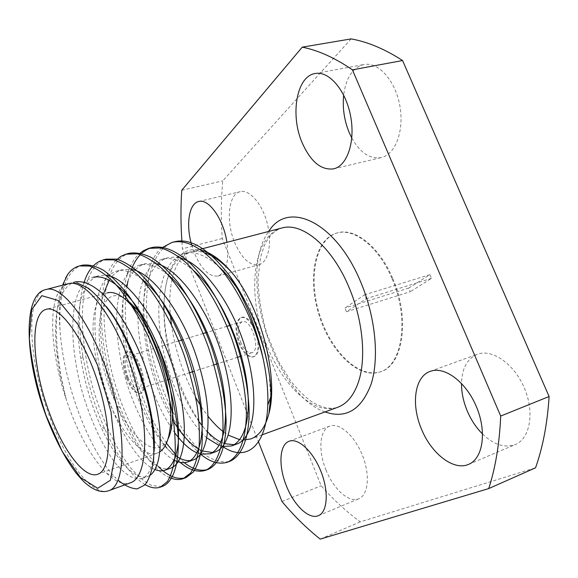 <?xml version="1.0" encoding="UTF-8"?>
<svg xmlns="http://www.w3.org/2000/svg" width="578" height="578" viewBox="0 0 578 578"><rect width="100%" height="100%" fill="white"/><g stroke="black" fill="none" stroke-linecap="round" stroke-linejoin="round"><path stroke-width="0.43" stroke-dasharray="2.89 2.17" d="M392.137 278.943C409.636 318.846 402.324 365.73 380.122 371.892C358.454 379.457 330.132 351.41 318.919 314.8C307.337 278.307 314.699 239.133 336.822 233.042C354.213 227.616 378.995 247.052 392.137 278.943M392.823 278.733C410.322 318.615 402.989 365.491 380.772 371.661C359.097 379.226 330.768 351.193 319.555 314.605C307.98 278.119 315.357 238.952 337.494 232.862C354.892 227.436 379.681 246.857 392.823 278.733M351.814 138.055C360.181 152.838 369.985 159.347 381.227 157.584C395.374 154.557 404.463 130.758 399.832 105.673C395.388 80.559 378.337 61.564 363.93 64.541C352.732 67.561 345.976 77.741 343.657 95.067M482.594 434.078C493.858 444.8 504.753 448.29 515.273 444.554C530.113 438.615 534.78 412.316 524.376 388.069C514.16 363.75 492.08 348.57 477.37 354.249C467.255 358.591 461.966 368.309 461.504 383.395M325.934 469.856C333.39 489.06 348.989 503.25 358.822 498.778C368.41 495.035 370.281 474.675 362.334 455.124C354.524 435.516 339.257 422.316 329.814 426.094C319.562 429.541 317.965 450.594 325.934 469.856M234.552 242.218C241.618 258.417 249.732 265.923 258.901 264.738C268.221 262.405 272.411 243.468 267.354 223.765C262.419 204.034 249.602 189.223 240.246 191.679C228.353 193.926 225.695 221.157 234.552 242.218M351.099 38.899L222.747 180.863C221.042 199.554 220.883 218.766 222.277 238.504L321.151 485.744C333.448 499.695 346.482 511.732 360.253 521.862L535.546 467.819M191.607 244.797L194.28 252.759C201.361 269.319 209.272 277.086 218.029 276.046C226.236 272.57 229.199 261.335 226.916 242.334M181.947 241.98L182.475 248.786L258.489 441.838M222.277 238.504L182.475 248.786M281.985 501.509L321.151 485.744M360.253 521.862L320.219 539.101M181.759 190.263L222.747 180.863M231.713 272.426C217.227 255.541 204.113 248.526 192.373 251.372C182.504 254.356 175.791 263.395 172.251 278.488M172.042 279.42C169.874 289.462 169.282 300.921 170.257 313.796M171.406 324.489C175.199 350.636 183.313 375.014 195.74 397.628M201.455 407.049L208.203 416.442M223.924 432.228L228.288 435.155M239.711 439.699L243.049 440.082M222.725 446.505C197.091 429.244 172.237 378.633 165.705 331.093C158.936 283.444 172.678 243.692 201.195 250.223M68.334 283.719L63.016 286.544C47.468 299.57 50.113 351.814 66.239 399.492L69.526 408.841C80.241 437.438 92.624 458.91 106.67 473.259L116.084 478.266C89.482 452.227 63.414 383.46 60.054 330.19C58.775 315.169 59.216 302.193 61.362 291.276L65.567 278.17M106.67 473.259C115.528 481.85 123.425 485.036 130.368 482.811M57.966 355.643L57.381 357.623L59.794 372.658L66.239 399.492L61.275 377.672L57.966 355.643C55.322 332.025 55.943 311.549 59.83 294.216L62.518 285.221M60.054 330.19C58.356 297.67 65.076 271.349 80.906 265.627M161.775 486.517L151.949 485.599C145.013 482.211 137.81 476.178 130.346 467.486C115.087 447.589 101.092 416.724 92.278 385.894C76.491 327.647 78.832 269.688 104.755 259.565M158.213 466.439C135.476 443.174 114.625 395.554 107.017 349.206C99.589 301.781 105.962 262.333 128.078 253.634M184.216 462.631L176.088 455.139M166.45 443.232C140.772 407.02 122.832 346.229 125.592 299.245M126.055 293.516L126.936 286.659M127.948 281.204L131.416 269.391M228.78 461.641C221.598 462.537 214.113 460.558 206.332 455.695C198.406 449.409 190.502 440.624 182.619 429.338C171.03 410.459 161.847 389.485 155.077 366.416C139.623 309.707 144.493 252.572 173.212 242.168M145.143 484.653C131.379 476.301 117.941 457.769 104.828 429.042C94.705 406.515 87.372 382.087 82.806 355.773C77.929 325.255 78.377 300.697 84.142 282.107M169.802 477.63C153.784 471.366 133.525 442.408 120.224 407.591C114.928 394.095 110.586 379.739 107.205 364.516C97.581 318.89 99.387 277.946 115.795 260.447M180.076 462.313L166.688 447.928M165.142 445.848C148.669 422.135 136.538 393.676 128.749 360.462C121.286 325.342 120.867 296.413 127.5 273.683M128.215 271.595C130.809 264.276 134.334 258.467 138.792 254.183M200.588 454.171C178.443 435.624 157.151 392.368 148.459 350.073C139.659 304.996 143.084 265.165 161.305 248.106M64.107 285.727L68.927 283.56C79.172 280.785 91.656 288.465 106.374 306.593M154.044 451.786C152.859 466.793 148.857 475.723 142.029 478.57C134.147 480.296 124.964 474.654 115.246 462.964C101.952 445.465 89.445 417.482 81.563 389.543C67.416 336.663 69.728 284.506 93.058 277.267L98.997 275.713L106.338 275.352M155.135 469.611C135.527 462.443 110.131 415.792 100.254 370.057C89.836 321.44 94.517 278.177 116.619 271.118C123.959 269.204 132.326 271.833 141.718 278.993M174.578 460.348C154.261 450.508 129.855 404.665 120.997 360.311C111.684 313.283 117.37 272.202 139.666 265.107C147.917 262.932 157.368 266.14 168.025 274.738M200.645 454.098L196.982 452.841M174.946 433.124C156.45 407.28 142.491 369.342 138.662 331.382C135.31 294.534 143.077 265.186 162.208 259.226C171.428 256.769 182.005 260.635 193.933 270.8M222.617 446.483L219.127 445.501M206.845 437.922C185.74 418.992 166.63 377.29 160.67 336.512C154.868 294.794 162.628 260.288 184.266 253.467C194.504 250.729 206.245 255.31 219.467 267.202M237.912 289.477L247.232 305.386M269.225 373.872L270.699 397.035M57.381 357.623C52.446 319.482 57.236 289.087 73.616 282.411M150.533 475.022L147.867 476.438C134.797 481.012 115.802 460.247 100.651 426.087C91.664 405.966 85.147 384.117 81.101 360.556C74.078 317.308 79.475 281.565 98.997 275.713M170.893 468.057C155.619 473.902 132.405 446.144 117.103 406.24C112.342 394.08 108.447 381.133 105.434 367.406C99.322 337.697 98.672 313.189 103.491 293.884M109.314 280.005C112.855 274.478 117.226 271.01 122.428 269.601L131.611 269.427M193.413 459.85L190.494 460.543M175.105 455.406C160.2 445.168 143.077 415.669 133.359 385.432C123.172 354.841 119.256 317.401 124.024 294.361M124.545 291.926C128.114 276.335 135.05 266.906 145.345 263.626L156.428 263.705M215.435 451.83L212.596 452.545M202.567 450.999L198.644 449.034M173.74 421.817C156.522 392.975 146.407 360.123 143.395 323.254C141.516 289.773 149.673 263.279 167.764 257.774L174.137 257.087L180.806 258.185M236.987 443.976L234.22 444.706M224.582 443.68L220.861 442.091M207.712 432.048L202.387 426.073M199.092 421.81C178.674 393.539 164.239 349.784 163.87 310.155M163.979 303.84C164.911 275.576 173.487 258.315 189.707 252.051C194.483 250.852 199.497 251.112 204.742 252.846M159.947 451.758L157.194 453.159C142.354 458.766 119.574 431.036 106.114 394.471C88.896 350.008 88.138 297.403 107.212 292.88L46.283 309.331M127.427 378.142C131.755 388.669 136.155 393.705 140.627 393.264C150.93 391.227 137.261 347.392 127.63 351.576C122.847 355.087 122.782 363.938 127.427 378.142M129.573 302.164C98.181 275.229 89.294 337.198 111.308 392.13C127.016 435.602 156.667 463.029 168.01 438.977M126.611 378.402C130.939 388.929 135.331 393.972 139.797 393.531C150.092 391.501 136.415 347.653 126.799 351.829C122.023 355.333 121.958 364.191 126.611 378.402M240.571 341.945C243.981 349.726 247.731 353.324 251.827 352.746C261.335 350.622 251.184 318.052 242.153 321.715C237.594 324.619 237.074 331.367 240.571 341.945M257.044 337.321C259.139 348.043 257.86 354.574 253.207 356.915C247.991 357.659 243.222 353.086 238.895 343.188C234.451 329.763 235.123 321.195 240.918 317.495C245.361 316.693 249.71 320.378 253.959 328.557M127.976 377.21C131.394 385.497 134.847 389.464 138.352 389.11C146.458 387.498 135.7 353.006 128.121 356.286C124.364 359.039 124.313 366.011 127.976 377.21M252.167 323.875C248.489 318.68 244.985 316.477 241.662 317.271C235.86 320.971 235.188 329.539 239.632 342.964C243.952 352.847 248.728 357.421 253.944 356.677C257.658 355.116 259.24 350.362 258.691 342.429M258.063 338.289L255.498 330.06M346.482 311.773L344.943 308.031L364.696 294.78L366.3 298.638L346.482 311.773L410.337 291.673L408.812 288.068L429.895 274.651L431.477 278.365L410.337 291.673M408.812 288.068L344.943 308.031M429.895 274.651L364.696 294.78M431.477 278.365L366.3 298.638M325.002 411.926C274.023 394.55 236.648 274.702 268.727 231.431M281.746 228.035C254.855 235.34 247.377 285.691 262.21 332.48C276.595 379.414 311.376 416.594 337.646 407.324C330.024 409.701 321.043 407.613 310.711 401.06C303.768 395.757 296.933 388.842 290.228 380.317L278.386 361.25L267.152 334.669C261.567 315.653 258.532 297.15 258.026 279.16L260.599 256.95L264.291 245.657C268.951 236.055 274.767 230.181 281.746 228.035M108.845 490.671C92.285 497.008 65.654 461.027 49.202 415.336C28.322 359.935 24.84 294.527 46.117 289.499M199.93 249.371L192.366 251.351M262.166 434.815L250.859 438.933M59.83 294.216L61.362 291.276M68.927 283.56L75.032 281.963M142.029 478.57L147.867 476.438M116.619 271.118L122.428 269.601M139.666 265.107L145.345 263.626M162.208 259.226L167.764 257.774M184.266 253.467L189.707 252.051M104.828 429.042L100.651 426.087M82.806 355.773L81.101 360.549M120.224 407.591L117.103 406.24M107.205 364.516L105.434 367.406M157.194 453.159L97.711 474.249M172.063 423.313L170.142 427.915M127.63 351.576L126.799 351.829M140.627 393.264L139.797 393.531M242.153 321.715L230.506 325.241M227.002 326.303L207.105 332.336M203.16 333.535L183.147 339.604M178.725 340.941L158.603 347.038M158.35 347.118L128.121 356.286M251.827 352.746L241.329 356.106M237.717 357.269L218.072 363.562M214.012 364.863L194.251 371.199M189.721 372.651L169.86 379.016M168.436 379.471L138.352 389.11M241.662 317.271L240.918 317.495M253.944 356.677L253.207 356.915M468.628 464.344L515.273 444.554M430.234 371.358L477.37 354.249M318.413 515.655L358.822 498.778M289.159 441.245L329.814 426.094M333.585 168.855L381.227 157.584M315.126 73.522L363.93 64.541M218.029 276.046L258.901 264.738M198.716 201.52L240.246 191.679M380.122 371.892L380.772 371.661M336.822 233.042L337.494 232.862"/><path stroke-width="0.87" d="M343.657 95.067C342.393 107.992 344.257 120.527 349.257 132.68L351.814 138.055M461.504 383.395C461.461 392.505 463.397 401.746 467.32 411.117C471.157 420.083 476.25 427.734 482.594 434.078M258.489 441.838L281.985 501.509C294.05 515.944 306.795 528.473 320.219 539.101L488.735 488.576L535.546 467.819C542.886 447.097 547.409 423.327 549.1 396.508L402.577 60.531C384.818 49.058 367.659 41.847 351.099 38.899L302.243 47.158L181.759 190.263C180.647 207.054 180.704 224.293 181.947 241.98M421.507 429.143C431.333 453.643 453.629 471.149 468.628 464.344C482.941 458.65 487.037 431.896 476.489 406.898C466.128 381.827 444.403 365.86 430.234 371.358C414.563 376.61 410.879 404.499 421.507 429.143M286.269 485.534C293.797 505.172 309.042 519.947 318.413 515.655C327.553 512.115 328.976 491.502 320.963 471.46C313.074 451.375 298.147 437.625 289.159 441.245C279.376 444.511 278.256 465.817 286.269 485.534M302.258 142.983C310.726 161.782 321.166 170.409 333.585 168.855C347.183 165.965 355.542 141.755 350.593 116.034C345.832 90.269 328.976 70.639 315.126 73.522C296.37 76.209 290.004 115.34 302.258 142.983M226.916 242.334C223.614 219.329 208.766 198.312 198.716 201.52C188.912 203.463 185.748 224.741 191.607 244.797M488.735 488.576C495.519 467.609 499.508 443.442 500.7 416.059L352.414 69.844C335.002 57.901 318.283 50.337 302.243 47.158M549.1 396.508L500.7 416.059M352.414 69.844L402.577 60.531M172.251 278.488L172.042 279.42M170.257 313.796L171.406 324.489M195.74 397.628L201.455 407.049M208.203 416.442C213.318 422.93 218.556 428.19 223.924 432.228M228.288 435.155L239.711 439.699M243.049 440.082L250.859 438.933C259.233 435.798 265.266 427.352 268.936 413.595C278.885 377.737 260.916 306.022 231.713 272.426C221.071 259.963 210.898 252.557 201.195 250.223M270.699 397.035L268.936 413.595L270.887 396.508C271.732 362.522 254.161 308.811 228.686 274.521C244.624 298.176 256.09 326.129 263.084 358.367C266.718 375.397 268.286 390.981 267.78 405.12C266.393 447.206 245.513 462.393 222.725 446.505M65.567 278.17L67.756 274.312C71.036 269.897 74.923 267.108 79.417 265.938L89.409 266.046C96.548 268.402 104.387 273.524 112.934 281.407C130.498 299.758 147.787 330.869 159.369 363.548C165.048 380.714 169.47 397.686 172.634 414.469C174.888 430.465 175.683 444.439 175.018 456.382C173.667 466.966 171.124 475.369 167.389 481.59L160.417 487.117C155.764 488.706 150.67 487.89 145.143 484.653M118.136 480.21C124.956 485.773 131.314 488.663 137.203 488.865L144.803 485C148.98 479.661 151.891 471.446 153.538 460.355C154.297 447.719 153.43 433.139 150.93 416.63C144.587 382.491 130.44 344.098 113.563 316.961C104.965 304.375 96.533 294.766 88.261 288.14L76.896 282.786M68.327 283.704L46.117 289.499C62.503 284.152 92.61 324.612 109.784 380.006C127.138 435.35 125.361 485.758 108.845 490.671L130.375 482.825C147.6 477.623 150.201 427.46 133.034 372.767C116.077 317.987 85.392 278.22 68.334 283.719M62.518 285.221L67.756 274.312M80.906 265.627L82.358 265.194C88.846 264.341 95.897 266.046 103.513 270.302C111.72 276.205 120.224 284.824 129.031 296.16C142.282 315.422 153.416 337.574 162.44 362.623C171.276 389.059 176.536 413.638 178.212 436.361C179.223 463.7 173.61 481.199 163.206 486.076L161.775 486.517M104.755 259.565L106.164 259.146L116.525 259.125C123.887 261.372 131.929 266.342 140.649 274.051C158.538 292.013 175.907 322.603 187.33 354.834C192.915 371.777 197.192 388.546 200.169 405.149C202.206 420.994 202.77 434.858 201.852 446.743C200.241 457.285 197.43 465.687 193.413 471.959L186.022 477.601C177.497 480.13 168.227 476.409 158.213 466.439M128.078 253.634L129.486 253.229C136.408 252.254 143.864 253.778 151.848 257.802C160.395 263.438 169.173 271.732 178.19 282.693C191.679 301.34 202.835 322.885 211.656 347.327C220.225 373.142 225.03 397.238 226.077 419.621C226.258 446.592 219.676 464.098 208.297 469.314C200.819 471.655 192.792 469.43 184.216 462.631M176.088 455.139L166.45 443.232M125.592 299.245L126.055 293.516M126.936 286.659L127.948 281.204M131.416 269.391C136.09 257.376 143.026 250.064 152.238 247.449C162.866 245.549 174.686 249.869 188.305 261.408C206.714 278.704 224.206 308.421 235.369 339.886C243.815 365.397 248.417 389.269 249.176 411.493C248.981 438.305 241.951 455.818 230.123 461.208L228.78 461.641M173.212 242.168L174.556 241.785C190.249 237.753 208.29 248.663 228.686 274.521M84.142 282.107C88.217 269.774 94.619 262.361 103.325 259.869L113.649 259.876C120.99 262.137 129.017 267.137 137.716 274.868C155.576 292.894 172.923 323.543 184.36 355.824C189.952 372.788 194.237 389.579 197.228 406.197C199.287 422.056 199.872 435.928 198.976 447.805C197.394 458.347 194.605 466.749 190.617 472.999L183.262 478.62C179.115 480.08 174.628 479.747 169.802 477.63M115.795 260.447L120.918 256.35L125.802 254.183L137.282 253.829C144.818 255.989 153.004 260.851 161.854 268.416C179.982 286.081 197.409 316.289 208.716 348.173C214.221 364.942 218.39 381.559 221.222 398.025C223.101 413.754 223.491 427.532 222.378 439.367C219.9 455.377 214.033 466.388 205.631 470.304C197.712 472.746 189.194 470.087 180.076 462.313M166.688 447.928L165.142 445.848M127.5 273.683L128.215 271.595M138.792 254.183L143.127 250.852L148.698 248.367L160.46 247.933C168.176 250.007 176.528 254.761 185.516 262.188C203.897 279.55 221.367 309.309 232.537 340.818C240.99 366.365 245.614 390.258 246.401 412.497C246.25 439.316 239.27 456.822 227.494 462.183C219.091 464.777 210.117 462.111 200.588 454.171M161.305 248.106L171.861 242.471C186.405 238.822 203.232 248.215 222.335 270.663C240.968 294.896 254.551 324.128 263.084 358.367M49.289 412.548C62.85 450.168 84.489 479.285 97.711 474.249C111.251 470.268 112.407 428.768 98.238 383.611C84.229 338.405 59.693 304.909 46.283 309.331C29.254 313.312 32.043 366.777 49.289 412.548M106.374 306.593C134.819 341.591 157.259 414.57 154.044 451.786M93.058 277.267C104.741 274.774 118.663 283.733 134.826 304.144C146.602 320.956 156.472 340.276 164.441 362.117C174.831 391.862 179.895 423.045 178.219 443.109C176.471 457.595 172.128 466.605 165.185 470.131C162.093 471.207 158.74 471.034 155.135 469.611M141.718 278.993C164.557 296.846 187.2 339.734 197.076 382.101C207.04 425.769 201.874 456.259 187.828 461.887C183.753 463.267 179.339 462.754 174.578 460.348M168.025 274.738C191.058 294.007 212.401 335.681 221.367 376.849C230.196 418.913 224.322 448.044 209.973 453.817L200.645 454.098M196.982 452.841C189.895 449.792 182.547 443.225 174.946 433.124M193.933 270.8C216.952 291.319 236.98 331.772 245.036 371.733C252.745 412.208 246.242 440.024 231.641 445.927L222.617 446.483M219.127 445.501L206.845 437.922M219.467 267.202C225.868 273.156 232.016 280.583 237.912 289.477M247.232 305.386C258.221 326.758 265.555 349.589 269.225 373.872M73.616 282.411L75.032 281.963C83.196 280.402 92.711 284.622 103.592 294.621C118.519 309.7 133.67 335.905 144.023 363.396C152.007 385.627 157.223 406.876 159.658 427.135C161.551 452.191 158.509 468.151 150.533 475.022M106.338 275.352C126.618 276.819 159.029 320.624 173.631 369.132C189.844 420.806 186.643 462.465 170.893 468.057L165.185 470.131M103.491 293.884L109.314 280.005M131.611 269.427C152.823 272.382 184.736 315.928 198.5 363.287C213.781 413.747 209.633 453.997 193.413 459.85L187.828 461.887M190.494 460.543C185.61 460.991 180.481 459.279 175.105 455.406M124.024 294.361L124.545 291.926M156.428 263.705C178.515 268.091 209.785 311.289 222.747 357.551C237.11 406.825 232.089 445.725 215.435 451.83L209.973 453.817M212.596 452.545L202.567 450.999M198.644 449.034C190.415 444.222 182.113 435.147 173.74 421.817M180.806 258.185C203.716 263.951 234.206 306.708 246.401 351.93C259.854 400.034 254.024 437.654 236.987 443.976L231.641 445.927M234.22 444.706L224.582 443.68M220.861 442.091C216.598 439.952 212.213 436.607 207.712 432.048M202.387 426.073L199.092 421.81M163.87 310.155L163.979 303.84M204.742 252.846C213.21 255.541 222.205 262.072 231.713 272.426M107.212 292.88C114.357 291.059 122.695 295.524 132.225 306.289C154.998 331.367 174.628 394.333 170.142 427.915C168.725 440.096 165.33 448.044 159.947 451.758M168.01 438.977C170.004 434.931 171.355 429.707 172.063 423.313C176.312 391.617 157.924 332.646 136.415 308.984L129.573 302.164M253.959 328.557L257.044 337.321M258.691 342.429L258.063 338.289M255.498 330.06L252.167 323.875M268.727 231.431C287.757 199.721 336.295 221.663 361.084 282.931C375.584 317.676 379.334 358.107 371.206 383.85C361.481 409.809 346.085 419.166 325.002 411.926M262.166 434.815L337.646 407.324C346.973 403.87 353.931 395.374 358.512 381.827C366.351 358.468 362.919 320.45 349.358 288.205C332.552 246.885 302.265 221.721 281.746 228.035L199.93 249.371M46.132 415.625L62.272 451.519L80.465 477.507L97.653 488.287L110.391 480.26L115.456 453.217L110.998 411.803L97.617 365.361L78.514 325.212L58.407 300.56L41.797 295.683L31.689 309.743L29.326 338.433C31.602 362.926 37.202 388.654 46.132 415.625M270.887 396.508L267.773 405.113M174.542 241.792L171.861 242.471M152.252 247.449L149.507 248.143M129.465 253.236L126.669 253.944M106.179 259.146L103.31 259.876M82.351 265.194L79.424 265.938M230.116 461.208L227.494 462.183M208.304 469.314L205.624 470.311M186.008 477.601L183.269 478.62M163.206 486.076L160.409 487.117M46.117 289.499C22.528 293.494 24.428 358.468 46.103 415.95C54.917 439.099 64.931 458.173 76.152 473.18C84.728 483.244 85.92 483.548 90.464 487.008C97.212 491.387 103.339 492.608 108.845 490.671M136.415 308.984L132.225 306.289M230.506 325.241L227.002 326.303M207.105 332.336L203.16 333.535M183.147 339.604L178.725 340.941M241.329 356.106L237.717 357.269M218.072 363.562L214.012 364.863M194.251 371.199L189.721 372.651M169.86 379.016L168.436 379.471"/></g></svg>
